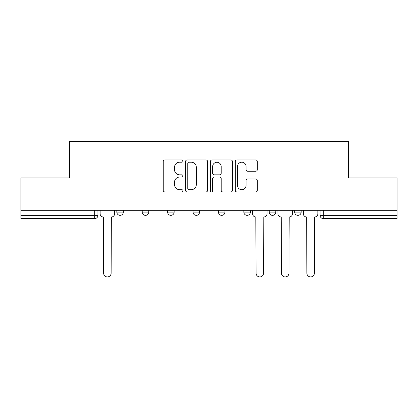 <?xml version="1.0" encoding="UTF-8"?>
<svg xmlns="http://www.w3.org/2000/svg" width="418" height="418" viewBox="0 0 418 418"><rect width="100%" height="100%" fill="white"/><g stroke="black" fill="none" stroke-linecap="round" stroke-linejoin="round"><path stroke-width="0.63" d="M182.943 161.082A1.118 1.118 0 0 0 181.825 159.963L164.838 159.963A1.599 1.599 0 0 0 163.239 161.562L163.239 190.331A1.599 1.599 0 0 0 164.838 191.93L181.825 191.93A1.118 1.118 0 0 0 182.943 190.812A1.118 1.118 0 0 0 181.825 189.694L179.625 189.694A5.115 5.115 0 0 1 174.51 184.578L174.51 182.18A5.115 5.115 0 0 1 179.625 177.065L181.825 177.065A1.118 1.118 0 0 0 182.943 175.947A1.118 1.118 0 0 0 181.825 174.828L179.625 174.828A5.115 5.115 0 0 1 174.51 169.713L174.51 167.315A5.115 5.115 0 0 1 179.625 162.2L181.825 162.2A1.118 1.118 0 0 0 182.943 161.082M269.255 210.311L269.255 212.098L275.77 212.098A3.255 3.255 0 0 1 272.515 215.359A3.255 3.255 0 0 1 269.255 212.098L269.255 210.311M243.851 210.311L243.851 212.098L250.366 212.098A3.255 3.255 0 0 1 247.111 215.359A3.255 3.255 0 0 1 243.851 212.098L243.851 210.311M193.038 210.311L193.038 212.098L199.553 212.098A3.255 3.255 0 0 1 196.298 215.359A3.255 3.255 0 0 1 193.038 212.098L193.038 210.311M255.717 171.228A1.599 1.599 0 0 0 257.316 169.635L257.316 161.562A1.599 1.599 0 0 0 255.717 159.963L236.854 159.963A1.599 1.599 0 0 0 235.256 161.562L235.256 190.331A1.599 1.599 0 0 0 236.854 191.93L255.717 191.93A1.599 1.599 0 0 0 257.316 190.331L257.316 180.581A1.599 1.599 0 0 0 255.717 178.982L247.644 178.982A1.599 1.599 0 0 0 246.045 180.581L246.045 185.42A4.274 4.274 0 0 1 241.771 189.694A4.274 4.274 0 0 1 237.492 185.42L237.492 166.474A4.274 4.274 0 0 1 241.771 162.2A4.274 4.274 0 0 1 246.045 166.474L246.045 169.635A1.599 1.599 0 0 0 247.644 171.228L255.717 171.228M20.9 210.311L20.9 177.901L69.43 177.901L69.43 141.582L348.57 141.582L348.57 177.901L397.1 177.901L397.1 210.311L20.9 210.311L20.9 215.359L97.932 215.359L97.932 210.311L97.932 215.359A3.255 3.255 0 0 1 94.672 218.614L20.9 218.614L20.9 215.359M207.6 161.562A1.599 1.599 0 0 0 206.001 159.963L187.139 159.963A1.599 1.599 0 0 0 185.54 161.562L185.54 190.331A1.599 1.599 0 0 0 187.139 191.93L206.001 191.93A1.599 1.599 0 0 0 207.6 190.331L207.6 161.562M211.999 159.963L230.861 159.963A1.599 1.599 0 0 1 232.46 161.562L232.46 190.331A1.599 1.599 0 0 1 230.861 191.93L222.789 191.93A1.599 1.599 0 0 1 221.19 190.331L221.19 178.664A1.599 1.599 0 0 0 219.591 177.065L214.235 177.065A1.599 1.599 0 0 0 212.637 178.664L212.637 190.812A1.118 1.118 0 0 1 211.518 191.93A1.118 1.118 0 0 1 210.4 190.812L210.4 161.562A1.599 1.599 0 0 1 211.999 159.963M320.068 210.311L320.068 215.359L397.1 215.359L397.1 218.614L323.328 218.614A3.255 3.255 0 0 1 320.068 215.359A3.255 3.255 0 0 0 323.328 218.614L323.328 210.311M397.1 210.311L397.1 215.359M301.179 210.311L301.179 212.098A3.255 3.255 0 0 1 297.919 215.359A3.255 3.255 0 0 1 294.664 212.098L301.179 212.098L301.179 210.311M294.664 210.311L294.664 212.098M275.77 210.311L275.77 212.098L275.77 210.311M250.366 212.098L250.366 210.311L250.366 212.098A3.255 3.255 0 0 1 247.111 215.359M224.962 210.311L224.962 212.098A3.255 3.255 0 0 1 221.702 215.359A3.255 3.255 0 0 1 218.447 212.098A3.255 3.255 0 0 0 221.702 215.359A3.255 3.255 0 0 0 224.962 212.098L224.962 210.311M218.447 210.311L218.447 212.098L224.962 212.098M199.553 210.311L199.553 212.098M174.149 210.311L174.149 212.098A3.255 3.255 0 0 1 170.889 215.359A3.255 3.255 0 0 1 167.634 212.098A3.255 3.255 0 0 0 170.889 215.359A3.255 3.255 0 0 0 174.149 212.098L167.634 212.098L167.634 210.311M142.23 210.311L142.23 212.098L148.745 212.098L148.745 210.311L148.745 212.098A3.255 3.255 0 0 1 145.485 215.359A3.255 3.255 0 0 1 142.23 212.098A3.255 3.255 0 0 0 145.485 215.359M116.821 210.311L116.821 212.098L123.336 212.098L123.336 210.311L123.336 212.098A3.255 3.255 0 0 1 120.081 215.359A3.255 3.255 0 0 1 116.821 212.098A3.255 3.255 0 0 0 120.081 215.359M94.672 210.311L94.672 218.614A3.255 3.255 0 0 0 97.932 215.359M188.899 162.2A1.118 1.118 0 0 0 187.781 163.318L187.781 188.575A1.118 1.118 0 0 0 188.899 189.694L191.214 189.694A5.115 5.115 0 0 0 196.329 184.578L196.329 167.315A5.115 5.115 0 0 0 191.214 162.2L188.899 162.2M221.19 166.557A4.274 4.274 0 0 0 216.911 162.278A4.274 4.274 0 0 0 212.637 166.557L212.637 173.23A1.599 1.599 0 0 0 214.235 174.828L219.591 174.828A1.599 1.599 0 0 0 221.19 173.23L221.19 166.557M100.132 210.311L100.132 213.729A3.255 3.255 0 0 0 103.387 216.989L103.633 273.173A3.746 3.746 0 0 0 107.379 276.92A3.746 3.746 0 0 0 111.125 273.173L111.366 216.989A3.255 3.255 0 0 0 114.626 213.729L114.626 210.311M252.566 210.311L252.566 213.729A3.255 3.255 0 0 0 255.821 216.989L256.067 273.173A3.746 3.746 0 0 0 259.813 276.92A3.746 3.746 0 0 0 263.559 273.173L263.8 216.989A3.255 3.255 0 0 0 267.06 213.729L267.06 210.311M277.97 210.311L277.97 213.729A3.255 3.255 0 0 0 281.225 216.989L281.471 273.173A3.746 3.746 0 0 0 285.217 276.92A3.746 3.746 0 0 0 288.963 273.173L289.209 216.989A3.255 3.255 0 0 0 292.464 213.729L292.464 210.311M303.374 210.311L303.374 213.729A3.255 3.255 0 0 0 306.634 216.989L306.875 273.173A3.746 3.746 0 0 0 310.621 276.92A3.746 3.746 0 0 0 314.367 273.173L314.613 216.989A3.255 3.255 0 0 0 317.868 213.729L317.868 210.311"/></g></svg>
